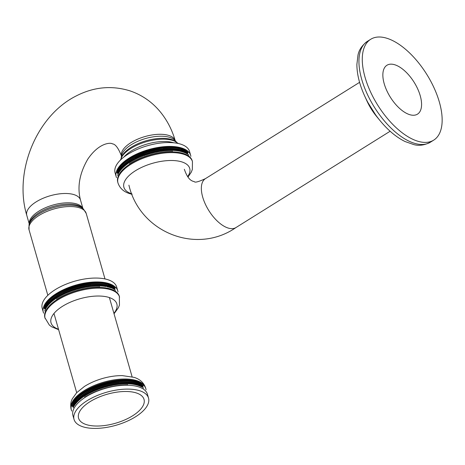 <?xml version="1.0" encoding="UTF-8"?>
<svg xmlns="http://www.w3.org/2000/svg" width="465" height="465" viewBox="0 0 465 465"><rect width="100%" height="100%" fill="white"/><g stroke="black" fill="none" stroke-linecap="round" stroke-linejoin="round"><path stroke-width="0.7" d="M131.903 193.847A34.23 15.165 -16 0 1 131.456 193.707A34.23 15.165 -16 0 1 131.572 173.433A34.23 15.165 -16 0 1 173.916 160.57A34.23 15.165 -16 0 1 187.651 176.636M117.976 182.954L117.755 182.175A38.735 17.164 -16 0 1 150.259 155.002A38.735 17.164 -16 0 1 192.225 160.82L192.446 161.599A38.735 17.164 -16 0 0 150.48 155.775A38.735 17.164 -16 0 0 117.976 182.954C119.778 188.18 123.603 191.72 129.462 193.568L132.089 194.306M188.854 155.13L187.924 154.334A37.834 16.763 164 0 0 187.796 154.223A37.834 16.763 164 0 0 187.401 153.903L188.854 155.13M188.296 154.694L187.401 153.903L188.075 152.41L186.622 151.189L187.517 151.979L187.401 153.903A37.834 16.763 164 0 0 186.837 153.491L188.296 154.694M187.697 154.281L186.837 153.491L187.517 151.979L186.058 150.77L186.918 151.561L186.837 153.491A37.834 16.763 164 0 0 186.232 153.095L187.697 154.281M187.064 153.886L186.232 153.095L186.918 151.561L185.454 150.375L186.279 151.166L186.232 153.095A37.834 16.763 164 0 0 185.593 152.718L187.064 153.886M186.384 153.508L185.593 152.718L186.279 151.166L184.808 149.997L185.605 150.794L185.593 152.718A37.834 16.763 164 0 0 184.907 152.363L186.384 153.508M185.669 153.154L184.907 152.363L185.605 150.794L184.128 149.643L184.89 150.433L184.907 152.363A37.834 16.763 164 0 0 184.192 152.026L185.669 153.154M184.913 152.816L184.192 152.026L184.89 150.433L183.413 149.306L184.134 150.102L184.192 152.026A37.834 16.763 164 0 0 183.437 151.706L184.913 152.816M184.123 152.503L183.437 151.706L184.134 150.102L182.658 148.992L183.344 149.788L183.437 151.706A37.834 16.763 164 0 0 182.646 151.41L184.123 152.503M183.297 152.212L182.646 151.41L183.344 149.788L181.867 148.695L182.518 149.498L182.646 151.41A37.834 16.763 164 0 0 181.821 151.137L183.297 152.212M182.431 151.945L181.821 151.137L182.518 149.498L181.042 148.422L181.652 149.224L181.821 151.137A37.834 16.763 164 0 0 180.961 150.881L182.431 151.945M181.536 151.695L180.961 150.881L181.652 149.224L180.182 148.166L180.757 148.98L180.961 150.881A37.834 16.763 164 0 0 180.071 150.654L181.536 151.695M180.606 151.468L180.071 150.654L180.757 148.98L179.292 147.934L180.071 150.654A37.834 16.763 164 0 0 179.147 150.445L180.606 151.468M179.647 151.265L179.147 150.445L179.827 148.754L178.368 147.725L179.147 150.445A37.834 16.763 164 0 0 178.194 150.259L179.647 151.265M178.659 151.084L178.194 150.259L178.868 148.55L177.415 147.539L178.194 150.259A37.834 16.763 164 0 0 177.212 150.09L178.659 151.084M177.636 150.933L177.212 150.09L177.88 148.37L176.433 147.376L177.212 150.09A37.834 16.763 164 0 0 176.2 149.951L177.636 150.933M176.59 150.8L176.2 149.951L176.857 148.213L175.421 147.236L176.2 149.951A37.834 16.763 164 0 0 175.166 149.835L176.59 150.8M175.514 150.689L175.166 149.835L175.811 148.079L174.387 147.114L175.166 149.835A37.834 16.763 164 0 0 174.102 149.736L175.514 150.689M174.416 150.602L174.102 149.736L174.735 147.969L173.323 147.021L174.102 149.736A37.834 16.763 164 0 0 173.015 149.666L174.416 150.602M173.288 150.538L173.015 149.666L173.631 147.887L172.236 146.946L173.015 149.666A37.834 16.763 164 0 0 171.905 149.614L173.288 150.538M172.55 151.863L171.905 149.614L172.509 147.823L171.126 146.899L171.905 149.614A37.834 16.763 164 0 0 170.777 149.591L172.143 150.503L171.126 146.899A37.834 16.763 -16 0 1 172.236 146.946A37.834 16.763 -16 0 1 173.323 147.021A37.834 16.763 -16 0 1 174.387 147.114A37.834 16.763 -16 0 1 175.421 147.236A37.834 16.763 -16 0 1 176.433 147.376A37.834 16.763 -16 0 1 177.415 147.539A37.834 16.763 -16 0 1 178.368 147.725A37.834 16.763 -16 0 1 179.292 147.934A37.834 16.763 -16 0 1 180.182 148.166A37.834 16.763 -16 0 1 181.042 148.422A37.834 16.763 -16 0 1 181.867 148.695A37.834 16.763 -16 0 1 182.658 148.992A37.834 16.763 -16 0 1 183.413 149.306A37.834 16.763 -16 0 1 184.128 149.643A37.834 16.763 -16 0 1 184.808 149.997A37.834 16.763 -16 0 1 185.454 150.375A37.834 16.763 -16 0 1 186.058 150.77A37.834 16.763 -16 0 1 186.622 151.189A37.834 16.763 -16 0 1 187.017 151.509A37.834 16.763 -16 0 1 187.145 151.619L188.075 152.41M171.422 151.846L170.777 149.591L171.364 147.783L169.998 146.87L170.777 149.591A37.834 16.763 164 0 0 169.626 149.591L170.975 150.486L169.998 146.87A37.834 16.763 -16 0 1 171.126 146.899M170.271 151.852L169.626 149.591L170.19 147.771L168.842 146.87L169.626 149.591A37.834 16.763 164 0 0 168.452 149.608L169.783 150.497L168.842 146.87A37.834 16.763 -16 0 1 169.998 146.87M169.103 151.886L168.452 149.608L169.004 147.783L167.673 146.894L168.452 149.608A37.834 16.763 164 0 0 167.266 149.654L168.574 150.532L167.673 146.894A37.834 16.763 -16 0 1 168.842 146.87M167.917 151.939L167.266 149.654L167.795 147.812L166.487 146.934L167.266 149.654A37.834 16.763 164 0 0 166.063 149.724L167.354 150.59L166.487 146.934A37.834 16.763 -16 0 1 167.673 146.894M166.72 152.014L166.063 149.724L166.575 147.87L165.284 147.004L166.063 149.724A37.834 16.763 164 0 0 164.843 149.811L166.11 150.672L165.284 147.004A37.834 16.763 -16 0 1 166.487 146.934M165.505 152.107L164.843 149.811L165.331 147.951L164.064 147.097L164.843 149.811A37.834 16.763 164 0 0 163.61 149.928L164.86 150.776L164.064 147.097A37.834 16.763 -16 0 1 165.284 147.004M164.273 152.229L163.61 149.928L164.081 148.056L162.831 147.207L163.61 149.928A37.834 16.763 164 0 0 162.372 150.061L163.593 150.904L162.831 147.207A37.834 16.763 -16 0 1 164.064 147.097M163.035 152.375L162.372 150.061L162.814 148.184L161.593 147.347L161.535 148.341L162.372 150.061A37.834 16.763 164 0 0 161.117 150.224L162.314 151.055L161.593 147.347A37.834 16.763 -16 0 1 162.831 147.207M161.779 152.537L161.117 150.224L161.535 148.341L160.338 147.504L160.251 148.515L161.117 150.224A37.834 16.763 164 0 0 159.855 150.404L161.03 151.23L160.338 147.504A37.834 16.763 -16 0 1 161.593 147.347M160.524 152.723L159.855 150.404L160.251 148.515L159.077 147.69L158.954 148.713L159.855 150.404A37.834 16.763 164 0 0 158.588 150.614L159.733 151.427L159.855 150.404L159.077 147.69A37.834 16.763 -16 0 1 160.338 147.504M159.257 152.933L158.588 150.614L158.954 148.713L157.809 147.893L157.652 148.934L158.588 150.614A37.834 16.763 164 0 0 157.315 150.84L158.431 151.648L158.588 150.614L157.809 147.893A37.834 16.763 -16 0 1 159.077 147.69M157.984 153.165L157.315 150.84L157.652 148.934L156.536 148.12L156.35 149.178L157.315 150.84A37.834 16.763 164 0 0 156.042 151.084L157.129 151.892L157.315 150.84L156.536 148.12A37.834 16.763 -16 0 1 157.809 147.893M156.705 153.415L156.042 151.084L156.35 149.178L155.258 148.37L155.037 149.445L156.042 151.084A37.834 16.763 164 0 0 154.758 151.357L155.816 152.16L156.042 151.084L155.258 148.37A37.834 16.763 -16 0 1 156.536 148.12M155.426 153.688L154.758 151.357L155.037 149.445L153.979 148.643L153.729 149.73L154.758 151.357A37.834 16.763 164 0 0 153.479 151.648L154.508 152.45L154.758 151.357L153.979 148.643A37.834 16.763 -16 0 1 155.258 148.37M154.148 153.979L153.479 151.648L153.729 149.73L152.7 148.934L152.421 150.038L153.479 151.648A37.834 16.763 164 0 0 152.2 151.962L153.2 152.758L153.479 151.648L152.7 148.934A37.834 16.763 -16 0 1 153.979 148.643M152.869 154.293L152.2 151.962L152.421 150.038L151.421 149.248L151.113 150.369L152.2 151.962A37.834 16.763 164 0 0 150.927 152.293L151.892 153.09L152.2 151.962L151.421 149.248A37.834 16.763 -16 0 1 152.7 148.934M151.596 154.63L150.927 152.293L151.113 150.369L150.149 149.579L149.806 150.724L150.927 152.293A37.834 16.763 164 0 0 149.654 152.648L150.584 153.438L150.927 152.293L150.149 149.579A37.834 16.763 -16 0 1 151.421 149.248M150.323 154.979L149.654 152.648L149.806 150.724L148.876 149.933L148.504 151.096L149.654 152.648A37.834 16.763 164 0 0 148.387 153.02L149.282 153.81L149.654 152.648L148.876 149.933A37.834 16.763 -16 0 1 150.149 149.579M149.056 155.356L148.387 153.02L148.504 151.096L147.608 150.305L147.213 151.485L148.387 153.02A37.834 16.763 164 0 0 147.126 153.415L147.992 154.2L148.387 153.02L147.608 150.305A37.834 16.763 -16 0 1 148.876 149.933M147.794 155.746L147.126 153.415L147.213 151.485L146.347 150.695L145.929 151.898L147.126 153.415A37.834 16.763 164 0 0 145.876 153.822L146.708 154.613L147.126 153.415L146.347 150.695A37.834 16.763 -16 0 1 147.608 150.305M146.545 156.153L145.876 153.822L145.929 151.898L145.097 151.108L144.65 152.328L145.876 153.822A37.834 16.763 164 0 0 144.632 154.252L145.429 155.043L145.876 153.822L145.097 151.108A37.834 16.763 -16 0 1 146.347 150.695M145.301 156.583L144.632 154.252L144.65 152.328L143.854 151.538L143.389 152.776L144.632 154.252A37.834 16.763 164 0 0 143.406 154.7L144.167 155.49L144.632 154.252L143.854 151.538A37.834 16.763 -16 0 1 145.097 151.108M144.074 157.025L143.389 152.776L142.627 151.979L142.133 153.241L143.406 154.7A37.834 16.763 164 0 0 142.191 155.165L142.912 155.955L143.406 154.7L142.627 151.979A37.834 16.763 -16 0 1 143.854 151.538M142.854 157.49L142.133 153.241L141.412 152.444L140.895 153.723L142.191 155.165A37.834 16.763 164 0 0 140.988 155.641L141.674 156.443L142.191 155.165L141.412 152.444A37.834 16.763 -16 0 1 142.627 151.979M141.656 157.966L140.895 153.723L140.209 152.927L139.674 154.223L140.988 155.641A37.834 16.763 164 0 0 139.802 156.141L140.453 156.943L140.988 155.641L140.209 152.927A37.834 16.763 -16 0 1 141.412 152.444M140.465 158.46L139.674 154.223L139.023 153.421L138.471 154.74L139.802 156.141A37.834 16.763 164 0 0 138.634 156.653L139.25 157.455L139.802 156.141L139.023 153.421A37.834 16.763 -16 0 1 140.209 152.927M139.297 158.966L138.471 154.74L137.855 153.932L137.285 155.269L138.634 156.653A37.834 16.763 164 0 0 137.489 157.176L138.064 157.99L138.634 156.653L137.855 153.932A37.834 16.763 -16 0 1 139.023 153.421M138.146 159.489L137.285 155.269L136.704 154.461L136.117 155.816L137.489 157.176A37.834 16.763 164 0 0 136.355 157.716L136.896 158.536L137.489 157.176L136.704 154.461A37.834 16.763 -16 0 1 137.855 153.932M137.018 160.024L136.117 155.816L135.577 155.002L134.972 156.38L136.355 157.716A37.834 16.763 164 0 0 135.251 158.274L135.751 159.094L136.355 157.716L135.577 155.002A37.834 16.763 -16 0 1 136.704 154.461M135.908 160.57L134.972 156.38L134.472 155.554L133.85 156.955L135.251 158.274A37.834 16.763 164 0 0 134.17 158.838L134.629 159.669L135.251 158.274L134.472 155.554A37.834 16.763 -16 0 1 135.577 155.002M134.827 161.134L133.391 156.124L132.758 157.542L134.17 158.838A37.834 16.763 164 0 0 133.106 159.419L133.536 160.256L134.17 158.838L133.391 156.124A37.834 16.763 -16 0 1 134.472 155.554M133.763 161.704L132.327 156.705L131.682 158.141L133.106 159.419A37.834 16.763 164 0 0 132.077 160.012L132.461 160.855L133.106 159.419L132.327 156.705A37.834 16.763 -16 0 1 133.391 156.124M132.728 162.285L131.293 157.292L130.642 158.751L132.077 160.012A37.834 16.763 164 0 0 131.066 160.611L131.421 161.465L132.077 160.012L131.293 157.292A37.834 16.763 -16 0 1 132.327 156.705M131.717 162.878L130.287 157.897L129.625 159.367L131.066 160.611A37.834 16.763 164 0 0 130.09 161.221L130.403 162.087L131.066 160.611L130.287 157.897A37.834 16.763 -16 0 1 131.293 157.292M130.735 163.482L129.311 158.507L128.636 160.001L130.09 161.221A37.834 16.763 164 0 0 129.142 161.843L129.415 162.715L130.09 161.221L129.311 158.507A37.834 16.763 -16 0 1 130.287 157.897M129.787 164.087L128.363 159.123L127.683 160.64L129.142 161.843A37.834 16.763 164 0 0 128.224 162.471L128.462 163.355L129.142 161.843L128.363 159.123A37.834 16.763 -16 0 1 129.311 158.507M127.538 164.006L128.224 162.471L127.445 159.757L126.759 161.285L128.224 162.471A37.834 16.763 164 0 0 127.334 163.11L127.538 164.006M126.643 164.662L127.334 163.11L126.556 160.39L125.864 161.942L127.334 163.11A37.834 16.763 164 0 0 126.48 163.75L126.643 164.662M125.788 165.319L126.48 163.75L125.701 161.035L125.009 162.605L126.48 163.75A37.834 16.763 164 0 0 125.66 164.401L125.788 165.319M124.963 165.988L125.66 164.401L124.882 161.686L124.184 163.273L125.66 164.401A37.834 16.763 164 0 0 124.876 165.058L124.963 165.988M124.178 166.662L124.876 165.058L124.097 162.337L123.399 163.947L124.876 165.058A37.834 16.763 164 0 0 124.126 165.714L124.178 166.662M123.428 167.342L124.126 165.714L123.347 163L122.65 164.622L124.126 165.714A37.834 16.763 164 0 0 123.411 166.377L123.428 167.342M122.719 168.022L123.411 166.377L122.632 163.663L121.94 165.302L123.411 166.377A37.834 16.763 164 0 0 122.737 167.045L122.719 168.022M122.045 168.702L122.737 167.045L121.958 164.325L121.266 165.988L122.737 167.045A37.834 16.763 164 0 0 122.103 167.714L122.045 168.702M121.417 169.388L122.103 167.714L121.266 165.988L121.324 164.994L120.638 166.673L122.103 167.714A37.834 16.763 164 0 0 121.505 168.382L121.417 169.388M120.824 170.074L121.505 168.382L120.638 166.673L120.726 165.668L120.046 167.359L121.505 168.382A37.834 16.763 164 0 0 120.947 169.051L120.824 170.074M120.272 170.76L120.947 169.051L120.046 167.359L120.168 166.336L119.493 168.045L120.947 169.051A37.834 16.763 164 0 0 120.429 169.719L120.272 170.76M119.761 171.446L120.429 169.719L119.493 168.045L119.65 167.005L118.982 168.725L120.429 169.719A37.834 16.763 164 0 0 119.953 170.388L119.761 171.446M119.296 172.131L119.953 170.388L118.982 168.725L119.174 167.673L118.517 169.411L119.953 170.388A37.834 16.763 164 0 0 119.517 171.056L119.296 172.131M118.871 172.811L119.517 171.056L118.517 169.411L118.738 168.342L118.093 170.091L119.517 171.056A37.834 16.763 164 0 0 119.121 171.719L118.871 172.811M118.494 173.486L119.121 171.719L118.093 170.091L118.343 169.004L117.715 170.771L119.121 171.719A37.834 16.763 164 0 0 118.773 172.381L118.494 173.486M118.157 174.16L118.773 172.381L117.715 170.771L117.994 169.661L117.378 171.446L118.773 172.381A37.834 16.763 164 0 0 118.47 173.038L118.157 174.16M117.866 174.828L118.47 173.038L117.378 171.446L117.686 170.318L117.087 172.114L118.47 173.038A37.834 16.763 164 0 0 118.203 173.689L117.866 174.828M117.988 174.334L117.622 175.491L118.203 173.689L117.087 172.114L117.424 170.969L116.837 172.777L118.203 173.689A37.834 16.763 164 0 0 118.017 174.236A37.834 16.763 164 0 0 117.988 174.334L118.017 174.236M116.837 172.777L117.209 171.614A37.834 16.763 -16 0 1 117.238 171.515A37.834 16.763 -16 0 1 117.424 170.969A37.834 16.763 -16 0 1 117.686 170.318A37.834 16.763 -16 0 1 117.994 169.661A37.834 16.763 -16 0 1 118.343 169.004A37.834 16.763 -16 0 1 118.738 168.342A37.834 16.763 -16 0 1 119.174 167.673A37.834 16.763 -16 0 1 119.65 167.005A37.834 16.763 -16 0 1 120.168 166.336A37.834 16.763 -16 0 1 120.726 165.668A37.834 16.763 -16 0 1 121.324 164.994A37.834 16.763 -16 0 1 121.958 164.325A37.834 16.763 -16 0 1 122.632 163.663A37.834 16.763 -16 0 1 123.347 163A37.834 16.763 -16 0 1 124.097 162.337A37.834 16.763 -16 0 1 124.882 161.686A37.834 16.763 -16 0 1 125.701 161.035A37.834 16.763 -16 0 1 126.556 160.39A37.834 16.763 -16 0 1 127.445 159.757A37.834 16.763 -16 0 1 128.363 159.123M116.523 177.665A38.735 17.164 -16 0 1 116.198 176.741L115.082 172.858A38.735 17.164 -16 0 1 147.585 145.685A38.735 17.164 -16 0 1 189.557 151.503L190.667 155.386A38.735 17.164 -16 0 1 190.882 156.391M116.198 176.741A38.735 17.164 -16 0 1 148.701 149.567A38.735 17.164 -16 0 1 190.667 155.386M58.485 329.197A34.23 15.165 -16 0 1 62.56 306.272A34.23 15.165 -16 0 1 104.195 296.397A34.23 15.165 -16 0 1 113.908 313.305M58.625 329.685L51.691 326.825L49.377 325.105L44.878 317.7A38.735 17.164 -16 0 1 57.922 298.972A38.735 17.164 -16 0 1 95.755 287.428A38.735 17.164 -16 0 1 119.354 296.344L119.459 305.023L118.412 307.702L114.047 313.794M59.857 297.809L59.2 295.537L59.59 296.379L60.235 294.944L60.659 295.781L61.293 294.362L61.758 295.194L62.38 293.799L62.88 294.618L63.484 293.246L64.025 294.06L64.612 292.7L65.187 293.514L65.763 292.177L66.379 292.985L66.931 291.665L67.582 292.468L68.117 291.166L68.803 291.968L69.314 290.689L70.041 291.485L70.535 290.224L71.29 291.014L71.761 289.776L72.557 290.567L73.005 289.346L73.83 290.137L74.255 288.939L75.121 289.73L75.516 288.544L76.411 289.335L76.783 288.172L77.713 288.963L78.05 287.818L79.015 288.614L79.329 287.486L80.323 288.283L80.608 287.172L81.637 287.975L81.886 286.882L82.944 287.684L83.165 286.614L84.252 287.417L84.444 286.364L85.56 287.172L85.717 286.138L86.862 286.952L86.984 285.929L88.152 286.754L88.245 285.748L89.443 286.58L89.495 285.586L90.716 286.428L90.739 285.452L91.983 286.3L91.971 285.336L93.238 286.196L93.186 285.248L94.476 286.115L94.395 285.179L95.703 286.056L95.581 285.132L96.912 286.022L96.749 285.115L98.098 286.01L97.9 285.115L99.266 286.027L99.033 285.138L100.417 286.062L100.144 285.19L101.539 286.126L101.231 285.26L102.643 286.213L102.294 285.359L103.718 286.324L103.329 285.475L104.765 286.457L104.34 285.615L105.782 286.614L105.323 285.783L107.735 286.992L107.2 286.178L108.665 287.219L108.089 286.411L109.56 287.469L108.95 286.661L110.42 287.736L109.775 286.934L111.251 288.027L110.565 287.231L115.053 289.864A37.834 16.763 164 0 0 114.925 289.747A37.834 16.763 164 0 0 114.529 289.428L115.204 287.934L113.751 286.713L114.646 287.504L114.529 289.428A37.834 16.763 164 0 0 113.966 289.015L114.646 287.504L113.187 286.295L114.047 287.085L113.966 289.015A37.834 16.763 164 0 0 113.361 288.62L114.047 287.085L112.582 285.899L113.408 286.69L113.361 288.62A37.834 16.763 164 0 0 112.716 288.242L113.408 286.69L111.937 285.527L112.733 286.318L112.716 288.242A37.834 16.763 164 0 0 112.036 287.887L112.733 286.318L111.257 285.167L112.013 285.958L112.036 287.887A37.834 16.763 164 0 0 111.321 287.55L112.013 285.958L110.536 284.83L111.263 285.626L111.321 287.55A37.834 16.763 164 0 0 110.565 287.231L111.263 285.626L109.787 284.516L110.472 285.312L110.565 287.231A37.834 16.763 164 0 0 109.775 286.934L110.472 285.312L108.996 284.22L109.641 285.022L109.775 286.934A37.834 16.763 164 0 0 108.95 286.661L109.641 285.022L108.171 283.946L108.781 284.749L108.95 286.661A37.834 16.763 164 0 0 108.089 286.411L108.781 284.749L107.31 283.691L107.886 284.504L108.089 286.411A37.834 16.763 164 0 0 107.2 286.178L107.886 284.504L106.421 283.458L107.2 286.178A37.834 16.763 164 0 0 106.276 285.969L106.956 284.278L105.497 283.249L106.276 285.969A37.834 16.763 164 0 0 105.323 285.783L105.997 284.074L104.544 283.063L105.323 285.783A37.834 16.763 164 0 0 104.34 285.615L105.003 283.894L103.561 282.9L104.34 285.615A37.834 16.763 164 0 0 103.329 285.475L103.986 283.737L102.55 282.761L103.329 285.475A37.834 16.763 164 0 0 102.294 285.359L102.934 283.604L101.515 282.639L102.294 285.359A37.834 16.763 164 0 0 101.231 285.26L101.864 283.493L100.452 282.546L101.231 285.26A37.834 16.763 164 0 0 100.144 285.19L100.76 283.412L99.365 282.47L100.144 285.19A37.834 16.763 164 0 0 99.033 285.138L99.638 283.348L98.255 282.424L99.033 285.138A37.834 16.763 164 0 0 97.9 285.115L98.487 283.307L97.121 282.4L97.9 285.115A37.834 16.763 164 0 0 96.749 285.115L97.319 283.295L95.97 282.394L96.749 285.115A37.834 16.763 164 0 0 95.581 285.132L96.133 283.307L94.802 282.418L95.581 285.132A37.834 16.763 164 0 0 94.395 285.179L94.924 283.336L93.616 282.458L94.395 285.179A37.834 16.763 164 0 0 93.186 285.248L93.698 283.394L92.407 282.528L93.186 285.248A37.834 16.763 164 0 0 91.971 285.336L92.459 283.476L91.192 282.621L91.971 285.336A37.834 16.763 164 0 0 90.739 285.452L91.204 283.58L89.96 282.732L89.937 283.708L90.739 285.452A37.834 16.763 164 0 0 89.495 285.586L89.937 283.708L88.716 282.871L88.664 283.865L89.495 285.586A37.834 16.763 164 0 0 88.245 285.748L88.664 283.865L87.466 283.034L87.374 284.039L88.245 285.748A37.834 16.763 164 0 0 86.984 285.929L87.374 284.039L86.205 283.214L86.083 284.237L86.984 285.929A37.834 16.763 164 0 0 85.717 286.138L86.083 284.237L84.938 283.418L84.781 284.458L85.717 286.138A37.834 16.763 164 0 0 84.444 286.364L84.781 284.458L83.665 283.644L83.473 284.702L84.444 286.364A37.834 16.763 164 0 0 83.165 286.614L83.473 284.702L82.386 283.894L82.166 284.969L83.165 286.614A37.834 16.763 164 0 0 81.886 286.882L82.166 284.969L81.108 284.167L80.858 285.254L81.886 286.882A37.834 16.763 164 0 0 80.608 287.172L80.858 285.254L79.829 284.458L79.544 285.562L80.608 287.172A37.834 16.763 164 0 0 79.329 287.486L79.544 285.562L78.55 284.772L78.236 285.894L79.329 287.486A37.834 16.763 164 0 0 78.05 287.818L78.236 285.894L77.271 285.103L76.934 286.248L78.05 287.818A37.834 16.763 164 0 0 76.783 288.172L76.934 286.248L75.998 285.458L75.632 286.62L76.783 288.172A37.834 16.763 164 0 0 75.516 288.544L75.632 286.62L74.737 285.83L74.342 287.01L75.516 288.544A37.834 16.763 164 0 0 74.255 288.939L74.342 287.01L73.476 286.219L73.052 287.422L74.255 288.939A37.834 16.763 164 0 0 73.005 289.346L73.052 287.422L72.226 286.632L71.779 287.852L73.005 289.346A37.834 16.763 164 0 0 71.761 289.776L71.779 287.852L70.982 287.062L70.511 288.3L71.761 289.776A37.834 16.763 164 0 0 70.535 290.224L70.511 288.3L69.756 287.51L69.262 288.765L70.535 290.224A37.834 16.763 164 0 0 69.314 290.689L69.262 288.765L68.535 287.969L68.024 289.247L69.314 290.689A37.834 16.763 164 0 0 68.117 291.166L68.024 289.247L67.338 288.451L66.803 289.747L68.117 291.166A37.834 16.763 164 0 0 66.931 291.665L66.803 289.747L66.152 288.945L65.6 290.265L66.931 291.665A37.834 16.763 164 0 0 65.763 292.177L65.6 290.265L64.984 289.457L64.408 290.799L65.763 292.177A37.834 16.763 164 0 0 64.612 292.7L64.408 290.799L63.833 289.986L63.246 291.346L64.612 292.7A37.834 16.763 164 0 0 63.484 293.246L63.246 291.346L62.705 290.526L62.101 291.904L63.484 293.246A37.834 16.763 164 0 0 62.38 293.799L61.601 291.078L60.979 292.479L62.38 293.799A37.834 16.763 164 0 0 61.293 294.362L60.514 291.648L59.88 293.066L61.293 294.362A37.834 16.763 164 0 0 60.235 294.944L59.456 292.229L58.811 293.665L60.235 294.944A37.834 16.763 164 0 0 59.2 295.537A37.834 16.763 164 0 0 58.195 296.135L58.544 296.99L59.2 295.537L58.421 292.816L57.765 294.275L59.2 295.537L58.421 292.816A37.834 16.763 -16 0 1 59.456 292.229A37.834 16.763 -16 0 1 60.514 291.648A37.834 16.763 -16 0 1 61.601 291.078A37.834 16.763 -16 0 1 62.705 290.526A37.834 16.763 -16 0 1 63.833 289.986A37.834 16.763 -16 0 1 64.984 289.457A37.834 16.763 -16 0 1 66.152 288.945A37.834 16.763 -16 0 1 67.338 288.451A37.834 16.763 -16 0 1 68.535 287.969A37.834 16.763 -16 0 1 69.756 287.51A37.834 16.763 -16 0 1 70.982 287.062A37.834 16.763 -16 0 1 72.226 286.632A37.834 16.763 -16 0 1 73.476 286.219A37.834 16.763 -16 0 1 74.737 285.83A37.834 16.763 -16 0 1 75.998 285.458A37.834 16.763 -16 0 1 77.271 285.103A37.834 16.763 -16 0 1 78.55 284.772A37.834 16.763 -16 0 1 79.829 284.458A37.834 16.763 -16 0 1 81.108 284.167A37.834 16.763 -16 0 1 82.386 283.894A37.834 16.763 -16 0 1 83.665 283.644A37.834 16.763 -16 0 1 84.938 283.418A37.834 16.763 -16 0 1 86.205 283.214A37.834 16.763 -16 0 1 87.466 283.034A37.834 16.763 -16 0 1 88.716 282.871A37.834 16.763 -16 0 1 89.96 282.732A37.834 16.763 -16 0 1 91.192 282.621A37.834 16.763 -16 0 1 92.407 282.528A37.834 16.763 -16 0 1 93.616 282.458A37.834 16.763 -16 0 1 94.802 282.418A37.834 16.763 -16 0 1 95.97 282.394A37.834 16.763 -16 0 1 97.121 282.4A37.834 16.763 -16 0 1 98.255 282.424A37.834 16.763 -16 0 1 99.365 282.47A37.834 16.763 -16 0 1 100.452 282.546A37.834 16.763 -16 0 1 101.515 282.639A37.834 16.763 -16 0 1 102.55 282.761A37.834 16.763 -16 0 1 103.561 282.9A37.834 16.763 -16 0 1 104.544 283.063A37.834 16.763 -16 0 1 105.497 283.249A37.834 16.763 -16 0 1 106.421 283.458A37.834 16.763 -16 0 1 107.31 283.691A37.834 16.763 -16 0 1 108.171 283.946A37.834 16.763 -16 0 1 108.996 284.22A37.834 16.763 -16 0 1 109.787 284.516A37.834 16.763 -16 0 1 110.536 284.83A37.834 16.763 -16 0 1 111.257 285.167A37.834 16.763 -16 0 1 111.937 285.527A37.834 16.763 -16 0 1 112.582 285.899A37.834 16.763 -16 0 1 113.187 286.295A37.834 16.763 -16 0 1 113.751 286.713A37.834 16.763 -16 0 1 114.146 287.033A37.834 16.763 -16 0 1 114.274 287.143L115.204 287.934M58.846 298.402L57.416 293.421L56.747 294.891L58.195 296.135A37.834 16.763 164 0 0 57.218 296.746L57.532 297.612L58.195 296.135L57.416 293.421A37.834 16.763 -16 0 1 58.421 292.816M57.863 299.007L56.439 294.031L55.765 295.525L57.218 296.746A37.834 16.763 164 0 0 56.271 297.368L56.544 298.239L57.218 296.746L56.439 294.031A37.834 16.763 -16 0 1 57.416 293.421M56.91 299.611L55.492 294.647L54.806 296.164L56.271 297.368A37.834 16.763 164 0 0 55.352 297.995L55.585 298.879L56.271 297.368L55.492 294.647A37.834 16.763 -16 0 1 56.439 294.031M54.661 299.53L55.352 297.995L54.574 295.281L53.882 296.81L55.352 297.995A37.834 16.763 164 0 0 54.463 298.635L54.661 299.53M53.771 300.187L54.463 298.635L53.684 295.914L52.993 297.466L54.463 298.635A37.834 16.763 164 0 0 53.609 299.274L53.771 300.187M52.917 300.849L53.609 299.274L52.83 296.56L52.132 298.129L53.609 299.274A37.834 16.763 164 0 0 52.789 299.925L52.917 300.849M52.092 301.512L52.789 299.925L52.01 297.211L51.313 298.797L52.789 299.925A37.834 16.763 164 0 0 52.004 300.582L52.092 301.512M51.307 302.186L52.004 300.582L51.226 297.862L50.528 299.472L52.004 300.582A37.834 16.763 164 0 0 51.255 301.239L51.307 302.186M50.557 302.866L51.255 301.239L50.476 298.524L49.778 300.146L51.255 301.239A37.834 16.763 164 0 0 50.54 301.901L50.557 302.866M49.848 303.546L50.54 301.901L49.761 299.187L49.069 300.826L50.54 301.901A37.834 16.763 164 0 0 49.865 302.57L49.848 303.546M49.174 304.226L49.865 302.57L49.087 299.849L48.395 301.512L49.865 302.57A37.834 16.763 164 0 0 49.226 303.238L49.174 304.226M48.54 304.912L49.226 303.238L48.395 301.512L48.447 300.518L47.761 302.198L49.226 303.238A37.834 16.763 164 0 0 48.633 303.907L48.54 304.912M47.953 305.598L48.633 303.907L47.761 302.198L47.849 301.192L47.168 302.884L48.633 303.907A37.834 16.763 164 0 0 48.069 304.575L47.953 305.598M47.401 306.284L48.069 304.575L47.168 302.884L47.291 301.861L46.622 303.569L48.069 304.575A37.834 16.763 164 0 0 47.552 305.249L47.401 306.284M46.889 306.97L47.552 305.249L46.622 303.569L46.773 302.529L46.111 304.255L47.552 305.249A37.834 16.763 164 0 0 47.075 305.918L46.889 306.97M46.424 307.656L47.075 305.918L46.111 304.255L46.297 303.197L45.646 304.935L47.075 305.918A37.834 16.763 164 0 0 46.645 306.58L46.424 307.656M46 308.336L46.645 306.58L45.646 304.935L45.866 303.866L45.221 305.615L46.645 306.58A37.834 16.763 164 0 0 46.25 307.243L46 308.336M45.622 309.01L46.25 307.243L45.221 305.615L45.471 304.529L44.843 306.296L46.25 307.243A37.834 16.763 164 0 0 45.901 307.906L45.622 309.01M45.285 309.684L45.901 307.906L44.843 306.296L45.122 305.191L44.506 306.97L45.901 307.906A37.834 16.763 164 0 0 45.593 308.562L45.285 309.684M44.995 310.353L45.593 308.562L44.506 306.97L44.814 305.842L44.216 307.638L45.593 308.562A37.834 16.763 164 0 0 45.332 309.213L44.995 310.353M45.111 309.859L44.745 311.015L45.332 309.213L44.216 307.638L44.553 306.493L43.966 308.301L45.332 309.213A37.834 16.763 164 0 0 45.146 309.76A37.834 16.763 164 0 0 45.111 309.859L45.146 309.76M99.679 287.387L98.255 282.424M98.551 287.37L97.121 282.4M97.4 287.376L95.97 282.394M96.232 287.411L94.802 282.418M95.046 287.463L93.616 282.458M93.849 287.539L92.407 282.528M92.628 287.637L91.192 282.621M91.402 287.754L89.96 282.732M90.158 287.899L88.716 282.871M88.908 288.062L87.466 283.034M87.647 288.248L86.205 283.214M86.38 288.457L84.938 283.418M85.112 288.689L83.665 283.644M83.834 288.939L82.386 283.894M82.555 289.213L81.108 284.167M81.276 289.503L79.829 284.458M79.997 289.817L78.55 284.772M78.725 290.154L77.271 285.103M77.452 290.509L75.998 285.458M76.184 290.881L74.737 285.83M74.923 291.27L73.476 286.219M73.673 291.677L72.226 286.632M72.43 292.107L70.982 287.062M71.197 292.549L69.756 287.51M69.983 293.014L68.535 287.969M68.779 293.491L67.338 288.451M67.594 293.985L66.152 288.945M66.425 294.49L64.984 289.457M65.274 295.013L63.833 289.986M64.147 295.548L62.705 290.526M63.037 296.095L61.601 291.078M61.95 296.658L60.514 291.648M60.892 297.228L59.456 292.229M43.966 308.301L44.332 307.138A37.834 16.763 -16 0 1 44.367 307.04A37.834 16.763 -16 0 1 44.553 306.493A37.834 16.763 -16 0 1 44.814 305.842A37.834 16.763 -16 0 1 45.122 305.191A37.834 16.763 -16 0 1 45.471 304.529A37.834 16.763 -16 0 1 45.866 303.866A37.834 16.763 -16 0 1 46.297 303.197A37.834 16.763 -16 0 1 46.773 302.529A37.834 16.763 -16 0 1 47.291 301.861A37.834 16.763 -16 0 1 47.849 301.192A37.834 16.763 -16 0 1 48.447 300.518A37.834 16.763 -16 0 1 49.087 299.849A37.834 16.763 -16 0 1 49.761 299.187A37.834 16.763 -16 0 1 50.476 298.524A37.834 16.763 -16 0 1 51.226 297.862A37.834 16.763 -16 0 1 52.01 297.211A37.834 16.763 -16 0 1 52.83 296.56A37.834 16.763 -16 0 1 53.684 295.914A37.834 16.763 -16 0 1 54.574 295.281A37.834 16.763 -16 0 1 55.492 294.647M43.652 313.189A38.735 17.164 -16 0 1 43.321 312.265L42.21 308.382A38.735 17.164 -16 0 1 55.248 289.654A38.735 17.164 -16 0 1 93.087 278.111A38.735 17.164 -16 0 1 116.68 287.027L117.796 290.91A38.735 17.164 -16 0 1 118.011 291.915M43.321 312.265A38.735 17.164 -16 0 1 56.358 293.537A38.735 17.164 -16 0 1 94.197 281.993A38.735 17.164 -16 0 1 117.796 290.91M134.478 381.317L135.943 382.358L135.373 381.55A37.834 16.763 164 0 0 134.478 381.317A37.834 16.763 164 0 0 133.554 381.108L135.019 382.131L134.478 381.317M132.601 380.922L134.054 381.928L133.554 381.108A37.834 16.763 164 0 0 132.601 380.922A37.834 16.763 164 0 0 131.618 380.754L133.066 381.753L132.601 380.922M130.613 380.614L132.043 381.596L131.618 380.754A37.834 16.763 164 0 0 130.613 380.614A37.834 16.763 164 0 0 129.572 380.498L130.996 381.463L130.613 380.614M128.509 380.399L129.921 381.352L129.572 380.498A37.834 16.763 164 0 0 128.509 380.399A37.834 16.763 164 0 0 127.422 380.329L128.822 381.265L128.509 380.399M126.311 380.277L127.695 381.201L127.422 380.329A37.834 16.763 164 0 0 126.311 380.277A37.834 16.763 164 0 0 125.184 380.254L126.55 381.166L126.311 380.277L127.09 382.997L126.55 381.166L125.963 382.968L125.184 380.254A37.834 16.763 164 0 0 124.033 380.254L125.381 381.149L124.812 382.968L124.033 380.254A37.834 16.763 164 0 0 122.859 380.271L124.19 381.161L123.638 382.991L122.859 380.271A37.834 16.763 164 0 0 121.673 380.318L122.981 381.195L122.452 383.032L121.673 380.318A37.834 16.763 164 0 0 120.47 380.387L121.76 381.254L121.249 383.102L120.47 380.387A37.834 16.763 164 0 0 119.249 380.475L120.522 381.335L120.028 383.195L119.249 380.475A37.834 16.763 164 0 0 118.023 380.591L119.267 381.44L118.802 383.305L118 381.567L118.023 380.591A37.834 16.763 164 0 0 116.779 380.725L118 381.567L117.558 383.445L116.721 381.719L116.779 380.725A37.834 16.763 164 0 0 115.523 380.887L116.721 381.719L116.302 383.602L115.436 381.893L115.523 380.887A37.834 16.763 164 0 0 114.262 381.068L115.436 381.893L115.047 383.788L114.14 382.091L114.262 381.068A37.834 16.763 164 0 0 112.995 381.277L114.14 382.091L113.774 383.991L112.838 382.311L112.995 381.277A37.834 16.763 164 0 0 111.722 381.503L112.838 382.311L112.501 384.218L111.536 382.555L111.722 381.503A37.834 16.763 164 0 0 110.449 381.753L111.536 382.555L111.228 384.468L110.228 382.823L110.449 381.753A37.834 16.763 164 0 0 109.17 382.021L110.228 382.823L109.949 384.741L108.915 383.114L109.17 382.021A37.834 16.763 164 0 0 107.886 382.311L108.915 383.114L108.671 385.032L107.607 383.422L107.886 382.311A37.834 16.763 164 0 0 106.607 382.625L107.607 383.422L107.392 385.34L106.299 383.753L106.607 382.625A37.834 16.763 164 0 0 105.334 382.957L106.299 383.753L106.113 385.677L104.991 384.102L105.334 382.957A37.834 16.763 164 0 0 104.061 383.311L104.991 384.102L104.84 386.031L103.695 384.474L104.061 383.311A37.834 16.763 164 0 0 102.794 383.683L103.695 384.474L103.573 386.403L102.399 384.869L102.794 383.683A37.834 16.763 164 0 0 101.533 384.078L102.399 384.869L102.312 386.793L101.114 385.276L101.533 384.078A37.834 16.763 164 0 0 100.283 384.485L101.114 385.276L101.062 387.206L99.835 385.706L100.283 384.485A37.834 16.763 164 0 0 99.045 384.915L99.835 385.706L99.824 387.636L98.574 386.153L99.045 384.915A37.834 16.763 164 0 0 97.813 385.363L98.574 386.153L98.592 388.077L97.319 386.624L97.813 385.363A37.834 16.763 164 0 0 96.598 385.828L97.319 386.624L97.377 388.542L96.086 387.107L96.598 385.828A37.834 16.763 164 0 0 95.395 386.305L96.086 387.107L96.174 389.025L94.86 387.607L95.395 386.305A37.834 16.763 164 0 0 94.209 386.804L94.86 387.607L94.988 389.519L93.657 388.124L94.209 386.804A37.834 16.763 164 0 0 93.041 387.316L93.657 388.124L93.82 390.03L92.471 388.653L93.041 387.316A37.834 16.763 164 0 0 91.896 387.839L92.471 388.653L92.675 390.559L91.303 389.199L91.896 387.839A37.834 16.763 164 0 0 90.768 388.385L91.547 391.1L90.158 389.757L90.768 388.385A37.834 16.763 164 0 0 89.658 388.938L90.437 391.652L89.042 390.333L89.658 388.938A37.834 16.763 164 0 0 88.577 389.501L89.356 392.222L87.943 390.92L88.577 389.501A37.834 16.763 164 0 0 87.519 390.083L88.298 392.797L86.868 391.518L87.519 390.083A37.834 16.763 164 0 0 86.484 390.676L87.263 393.39L85.827 392.129L86.484 390.676A37.834 16.763 164 0 0 85.479 391.274L86.258 393.995L84.81 392.751L85.479 391.274A37.834 16.763 164 0 0 84.496 391.885L85.275 394.605L83.822 393.378L84.496 391.885A37.834 16.763 164 0 0 83.549 392.507L84.328 395.221L82.869 394.018L83.549 392.507A37.834 16.763 164 0 0 82.63 393.134L83.409 395.855L81.945 394.669L82.63 393.134A37.834 16.763 164 0 0 81.741 393.774L82.52 396.488L81.05 395.326L81.741 393.774A37.834 16.763 164 0 0 80.893 394.413L81.671 397.133L80.195 395.988L80.893 394.413A37.834 16.763 164 0 0 80.067 395.064L80.846 397.784L79.376 396.651L80.067 395.064A37.834 16.763 164 0 0 79.283 395.721L80.061 398.435L78.585 397.325L79.283 395.721A37.834 16.763 164 0 0 78.533 396.378L79.312 399.098L77.841 398.005L78.533 396.378A37.834 16.763 164 0 0 77.824 397.04L78.602 399.761L77.126 398.685L77.824 397.04A37.834 16.763 164 0 0 77.144 397.709L77.922 400.423L76.458 399.365L77.144 397.709A37.834 16.763 164 0 0 76.51 398.377L76.458 399.365L77.289 401.092L75.824 400.051L76.51 398.377A37.834 16.763 164 0 0 75.911 399.046L75.824 400.051L76.69 401.76L75.231 400.737L75.911 399.046A37.834 16.763 164 0 0 75.353 399.714L75.231 400.737L76.132 402.434L74.679 401.423L75.353 399.714A37.834 16.763 164 0 0 74.836 400.388L74.679 401.423L75.615 403.103L74.173 402.109L74.836 400.388A37.834 16.763 164 0 0 74.359 401.057L74.173 402.109L75.138 403.771L73.703 402.795L74.359 401.057A37.834 16.763 164 0 0 73.923 401.719L73.703 402.795L74.702 404.44L73.284 403.475L73.923 401.719A37.834 16.763 164 0 0 73.534 402.382L73.284 403.475L74.313 405.102L72.9 404.149L73.534 402.382A37.834 16.763 164 0 0 73.179 403.045L72.9 404.149L73.958 405.759L72.563 404.823L73.179 403.045A37.834 16.763 164 0 0 72.877 403.701L72.563 404.823L73.656 406.416L72.273 405.492L72.877 403.701A37.834 16.763 164 0 0 72.61 404.352L72.273 405.492L73.389 407.067L72.029 406.154L72.61 404.352A37.834 16.763 164 0 0 72.424 404.899A37.834 16.763 164 0 0 72.395 404.998L72.278 405.346M72.395 404.998L72.029 406.154M141.808 384.567L142.331 384.997A37.834 16.763 164 0 0 142.203 384.886A37.834 16.763 164 0 0 141.808 384.567A37.834 16.763 164 0 0 141.244 384.154L141.808 384.567M140.639 383.759L141.244 384.154A37.834 16.763 164 0 0 140.639 383.759A37.834 16.763 164 0 0 140 383.381L140.639 383.759M139.32 383.026L140.79 384.171L140 383.381A37.834 16.763 164 0 0 139.32 383.026A37.834 16.763 164 0 0 138.599 382.689L140.075 383.817L139.32 383.026M137.843 382.37L139.32 383.48L138.599 382.689A37.834 16.763 164 0 0 137.843 382.37A37.834 16.763 164 0 0 137.053 382.073L138.529 383.166L137.843 382.37M136.228 381.8L137.704 382.875L137.053 382.073A37.834 16.763 164 0 0 136.228 381.8A37.834 16.763 164 0 0 135.373 381.55L136.838 382.608L136.228 381.8M146.068 389.769A38.735 17.164 164 0 0 145.853 388.769A38.735 17.164 164 0 0 137.315 381.521A38.735 17.164 164 0 0 93.535 386.648A38.735 17.164 164 0 0 71.383 410.124A38.735 17.164 164 0 0 71.715 411.048M143.261 385.793L142.586 387.287L142.703 385.357L142.023 386.868L142.104 384.944L141.418 386.473L141.47 384.549L140.779 386.095L140.79 384.171L140.099 385.741L140.075 383.817L139.378 385.404L139.32 383.48L138.622 385.09L138.529 383.166L137.832 384.793L137.704 382.875L137.006 384.52L136.838 382.608L136.152 384.264L135.943 382.358L135.257 384.032L135.019 382.131L134.333 383.823L134.054 381.928L133.385 383.637L133.066 381.753L132.403 383.474L132.043 381.596L131.392 383.334L130.996 381.463L130.351 383.212L129.921 381.352L129.287 383.119L128.822 381.265L128.201 383.044L127.695 381.201L127.09 382.997L127.329 383.881L125.963 382.968L126.16 383.869L124.812 382.968L124.969 383.881L123.638 382.991L123.766 383.91L122.452 383.032L122.539 383.968L121.249 383.102L121.301 384.049L120.028 383.195L120.046 384.154L118.802 383.305L118.778 384.282L117.558 383.445L117.5 384.439L116.302 383.602L116.215 384.613L115.047 383.788L114.919 384.811L113.774 383.991L113.617 385.032L112.501 384.218L112.315 385.276L111.228 384.468L111.007 385.543L109.949 384.741L109.694 385.828L108.671 385.032L108.386 386.136L107.392 385.34L107.078 386.467L106.113 385.677L105.77 386.822L104.84 386.031L104.474 387.194L103.573 386.403L103.178 387.583L102.312 386.793L101.893 387.996L101.062 387.206L100.614 388.426L99.824 387.636L99.353 388.874L98.592 388.077L98.098 389.339L97.377 388.542L96.865 389.821L96.174 389.025L95.639 390.321L94.988 389.519L94.436 390.838L93.82 390.03L93.25 391.367L92.675 390.559L92.082 391.914L91.547 391.1L90.942 392.477L90.437 391.652L89.821 393.053L89.356 392.222L88.722 393.64L88.298 392.797L87.653 394.239L87.263 393.39L86.606 394.849L86.258 393.995L85.589 395.465L85.275 394.605L84.601 396.099L84.328 395.221L83.648 396.738L83.409 395.855L82.724 397.383L82.52 396.488L81.828 398.04L81.671 397.133L80.974 398.703L80.846 397.784L80.154 399.371L80.061 398.435L79.364 400.045L79.312 399.098L78.62 400.72L78.602 399.761L77.905 401.4L77.922 400.423L77.237 402.086L77.289 401.092L76.603 402.771L76.69 401.76L76.01 403.457L76.132 402.434L75.458 404.143L75.615 403.103L74.481 405.509L74.702 404.44L73.174 407.712A37.834 16.763 -16 0 1 73.203 407.613A37.834 16.763 -16 0 1 73.389 407.067A37.834 16.763 -16 0 1 73.656 406.416A37.834 16.763 -16 0 1 73.958 405.759A37.834 16.763 -16 0 1 74.313 405.102A37.834 16.763 -16 0 1 74.702 404.44A37.834 16.763 -16 0 1 75.138 403.771A37.834 16.763 -16 0 1 75.615 403.103A37.834 16.763 -16 0 1 76.132 402.434A37.834 16.763 -16 0 1 76.69 401.76A37.834 16.763 -16 0 1 77.289 401.092A37.834 16.763 -16 0 1 77.922 400.423A37.834 16.763 -16 0 1 78.602 399.761A37.834 16.763 -16 0 1 79.312 399.098A37.834 16.763 -16 0 1 80.061 398.435A37.834 16.763 -16 0 1 80.846 397.784A37.834 16.763 -16 0 1 81.671 397.133A37.834 16.763 -16 0 1 82.52 396.488A37.834 16.763 -16 0 1 83.409 395.855A37.834 16.763 -16 0 1 84.328 395.221A37.834 16.763 -16 0 1 85.275 394.605A37.834 16.763 -16 0 1 86.258 393.995A37.834 16.763 -16 0 1 87.263 393.39A37.834 16.763 -16 0 1 88.298 392.797A37.834 16.763 -16 0 1 89.356 392.222A37.834 16.763 -16 0 1 90.437 391.652A37.834 16.763 -16 0 1 91.547 391.1A37.834 16.763 -16 0 1 92.675 390.559A37.834 16.763 -16 0 1 93.82 390.03A37.834 16.763 -16 0 1 94.988 389.519A37.834 16.763 -16 0 1 96.174 389.025A37.834 16.763 -16 0 1 97.377 388.542A37.834 16.763 -16 0 1 98.592 388.077A37.834 16.763 -16 0 1 99.824 387.636A37.834 16.763 -16 0 1 101.062 387.206A37.834 16.763 -16 0 1 102.312 386.793A37.834 16.763 -16 0 1 103.573 386.403A37.834 16.763 -16 0 1 104.84 386.031A37.834 16.763 -16 0 1 106.113 385.677A37.834 16.763 -16 0 1 107.392 385.34A37.834 16.763 -16 0 1 108.671 385.032A37.834 16.763 -16 0 1 109.949 384.741A37.834 16.763 -16 0 1 111.228 384.468A37.834 16.763 -16 0 1 112.501 384.218A37.834 16.763 -16 0 1 113.774 383.991A37.834 16.763 -16 0 1 115.047 383.788A37.834 16.763 -16 0 1 116.302 383.602A37.834 16.763 -16 0 1 117.558 383.445A37.834 16.763 -16 0 1 118.802 383.305A37.834 16.763 -16 0 1 120.028 383.195A37.834 16.763 -16 0 1 121.249 383.102A37.834 16.763 -16 0 1 122.452 383.032A37.834 16.763 -16 0 1 123.638 382.991A37.834 16.763 -16 0 1 124.812 382.968A37.834 16.763 -16 0 1 125.963 382.968A37.834 16.763 -16 0 1 127.09 382.997A37.834 16.763 -16 0 1 128.201 383.044L128.474 383.921L127.09 382.997L127.736 385.241M83.549 392.507L84.973 397.47M84.496 391.885L85.926 396.86M85.479 391.274L86.903 396.261M86.484 390.676L87.914 395.669M87.519 390.083L88.949 395.087M88.577 389.501L90.012 394.512M89.658 388.938L91.099 393.954M90.768 388.385L92.204 393.402M91.896 387.839L93.337 392.867M93.041 387.316L94.488 392.35M94.209 386.804L95.656 391.838M95.395 386.305L96.842 391.344M96.598 385.828L98.045 390.867M97.813 385.363L99.26 390.408M99.045 384.915L100.492 389.961M100.283 384.485L101.73 389.536M101.533 384.078L102.98 389.124M102.794 383.683L104.241 388.734M104.061 383.311L105.509 388.362M105.334 382.957L106.781 388.008M106.607 382.625L108.06 387.676M107.886 382.311L109.339 387.362M109.17 382.021L110.618 387.066M110.449 381.753L111.896 386.793M111.722 381.503L113.169 386.543M112.995 381.277L114.442 386.316M114.262 381.068L115.709 386.107M115.523 380.887L116.971 385.921M116.779 380.725L118.22 385.752M118.023 380.591L119.459 385.613M119.249 380.475L120.691 385.491M120.47 380.387L121.906 385.392M121.673 380.318L123.109 385.316M122.859 380.271L124.295 385.264M124.033 380.254L125.463 385.235M125.184 380.254L126.608 385.229M137.006 384.52L137.623 385.322L136.152 384.264A37.834 16.763 -16 0 1 137.006 384.52A37.834 16.763 -16 0 1 137.832 384.793L138.483 385.595L137.006 384.52M138.622 385.09L139.308 385.886L137.832 384.793A37.834 16.763 -16 0 1 138.622 385.09A37.834 16.763 -16 0 1 139.378 385.404L140.099 386.2L138.622 385.09M140.099 385.741L140.854 386.531L139.378 385.404A37.834 16.763 -16 0 1 140.099 385.741A37.834 16.763 -16 0 1 140.779 386.095L141.569 386.892L140.099 385.741M141.418 386.473L140.779 386.095A37.834 16.763 -16 0 1 141.418 386.473A37.834 16.763 -16 0 1 142.023 386.868L141.418 386.473M142.586 387.287L142.023 386.868A37.834 16.763 -16 0 1 142.586 387.287A37.834 16.763 -16 0 1 142.982 387.607A37.834 16.763 -16 0 1 143.11 387.717L142.586 387.287M129.287 383.119L129.601 383.985L128.201 383.044A37.834 16.763 -16 0 1 129.287 383.119A37.834 16.763 -16 0 1 130.351 383.212L130.7 384.067L129.287 383.119M131.392 383.334L131.775 384.177L130.351 383.212A37.834 16.763 -16 0 1 131.392 383.334A37.834 16.763 -16 0 1 132.403 383.474L132.821 384.311L131.392 383.334M133.385 383.637L133.844 384.468L132.403 383.474A37.834 16.763 -16 0 1 133.385 383.637A37.834 16.763 -16 0 1 134.333 383.823L134.833 384.648L133.385 383.637M135.257 384.032L135.797 384.851L134.333 383.823A37.834 16.763 -16 0 1 135.257 384.032A37.834 16.763 -16 0 1 136.152 384.264L136.722 385.078L135.257 384.032M139.982 390.833A38.735 17.164 164 0 0 96.209 395.959A38.735 17.164 164 0 0 74.051 419.436A38.735 17.164 164 0 0 116.023 425.26A38.735 17.164 164 0 0 148.527 398.081A38.735 17.164 164 0 0 139.982 390.833M148.527 398.081L147.411 394.204A38.735 17.164 164 0 0 138.872 386.95A38.735 17.164 164 0 0 95.093 392.076A38.735 17.164 164 0 0 72.941 415.559L74.051 419.436M439.355 102.062A59.456 28.952 58 0 0 407.892 51.359A59.456 28.952 58 0 0 370.715 39.275A59.456 28.952 58 0 0 377.661 105.044A59.456 28.952 58 0 0 433.717 140.128A59.456 28.952 58 0 0 439.355 102.062M384.206 83.712A28.83 14.037 -122 0 1 386.944 65.257A28.83 14.037 -122 0 1 414.117 82.264A28.83 14.037 -122 0 1 417.489 114.152A28.83 14.037 -122 0 1 399.458 108.293A28.83 14.037 -122 0 1 384.206 83.712M45.105 318.478A38.735 17.164 -16 0 1 58.142 299.745A38.735 17.164 -16 0 1 95.982 288.201A38.735 17.164 -16 0 1 119.575 297.123M137.088 380.742A38.735 17.164 164 0 0 93.314 385.869A38.735 17.164 164 0 0 71.162 409.345C69.802 403.085 71.988 399.54 72.325 398.767L76.661 392.704L84.45 386.438C89.722 383.114 95.703 380.475 102.393 378.522C109.258 376.545 115.884 375.575 122.272 375.61L134.147 377.377C140 379.219 143.83 382.759 145.632 387.99A38.735 17.164 164 0 0 137.088 380.742M366.955 101.004L376.592 116.436A35.003 17.048 58 0 1 366.955 101.004L364.636 95.924C359.532 84.7 356.946 74.226 356.876 64.496L357.98 55.143C358.986 49.86 362.119 45.268 367.373 41.362A59.456 28.952 58 0 0 374.325 107.124A59.456 28.952 58 0 0 430.381 142.214L433.717 140.128M364.636 95.924A56.312 27.423 58 0 0 380.143 120.749C387.996 130.258 396.273 137.175 404.98 141.505L413.873 144.615C419.064 146.022 424.562 145.225 430.381 142.214M86.066 424.516A34.05 15.089 -16 0 1 105.479 394.75A34.05 15.089 -16 0 1 142.325 407.009A34.05 15.089 -16 0 1 86.066 424.516M390.135 131.24L235.976 227.548A28.83 14.037 -122 0 1 217.951 221.689A28.83 14.037 -122 0 1 202.699 197.102A28.83 14.037 -122 0 1 205.431 178.647C198.648 181.774 194.963 182.78 194.364 181.67C192.062 181.042 188.098 180.292 184.343 169.272M175.195 140.645A27.929 12.375 164 0 0 144.97 136.559A27.929 12.375 164 0 0 121.505 156.037M175.229 140.756C172.131 129.909 167.156 120.284 160.303 111.879C152.136 102.004 142.087 95.017 130.148 90.913C111.815 85.205 93.802 86.897 76.121 95.988C36.311 115.901 13.642 171.934 26.778 215.353A27.929 12.375 -16 0 1 36.177 201.851A27.929 12.375 -16 0 1 74.313 194.73A27.929 12.375 -16 0 1 80.468 199.956C77.109 186.994 79.532 173.422 87.74 159.239C99.539 141.79 111.507 142.65 112.379 143.865C115.361 144.011 118.412 148.103 121.539 156.153M29.278 223.822A27.929 12.375 -16 0 1 38.851 211.162A27.929 12.375 -16 0 1 82.84 208.465M47.837 295.322L29.051 229.82A29.731 13.171 -16 0 1 53.998 208.965A29.731 13.171 -16 0 1 86.205 213.435L104.991 278.936M83.497 209.081L82.224 207.884A28.365 12.567 -16 0 0 53.277 206.443A28.365 12.567 -16 0 0 29.493 223.008L29.045 224.7A29.289 12.979 -16 0 1 53.609 207.593A29.289 12.979 -16 0 1 83.497 209.081L86.205 213.435M123.952 157.019A31.167 13.811 -16 0 1 173.637 142.767M120.389 160.117L122.097 156.414A30.824 13.659 -16 0 1 146.44 141.68A30.824 13.659 -16 0 1 174.892 141.273L178.304 143.505M121.26 157.868A29.812 13.206 -16 0 1 146.173 140.75A29.812 13.206 -16 0 1 176.375 142.063M121.162 158.065L121.551 155.792A28.441 12.602 -16 0 1 145.539 138.535A28.441 12.602 -16 0 1 175.026 140.459L176.561 142.18M187.982 177.101L191.295 172.149L192.341 169.469L192.446 161.599M187.796 154.223L188.395 154.735M187.017 151.509L187.616 152.02M114.925 289.747L115.523 290.259M114.146 287.033L114.745 287.544M72.424 404.899L72.278 405.352M142.203 384.886L142.802 385.398M71.162 409.345L71.383 410.124M145.632 387.99L145.853 388.769M142.982 387.607L143.58 388.118M367.373 41.362L370.715 39.275M376.592 116.436L380.143 120.749M132.107 376.784L109.397 297.577M76.69 392.675L53.975 313.474M235.976 227.548C196.375 255.128 139.808 232.372 128.921 185.163M359.584 82.346L205.431 178.647M82.933 208.553L80.468 199.956M29.243 223.95L26.778 215.353M29.045 224.7L29.051 229.82"/></g></svg>
